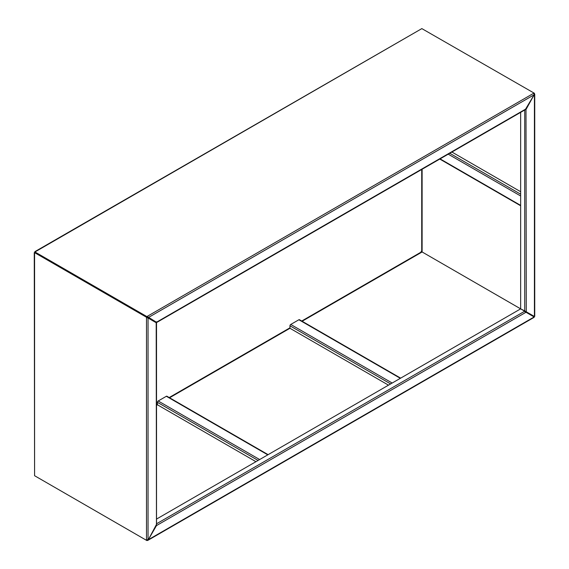 <?xml version="1.0" encoding="UTF-8"?>
<svg xmlns="http://www.w3.org/2000/svg" width="569" height="569" viewBox="0 0 569 569"><rect width="100%" height="100%" fill="white"/><g stroke="black" fill="none" stroke-linecap="round" stroke-linejoin="round"><path stroke-width="0.85" d="M301.726 321.03L421.729 251.747L421.729 169.47M156.518 404.865L157.421 404.339M169.185 397.546L289.962 327.822M421.067 251.683L422.113 251.967L422.113 169.249M533.758 317.189L534.142 316.969L524.725 311.528M147.158 540.095L148.324 539.718L156.468 525.607L156.468 523.821M34.965 475.933L146.887 540.55L147.819 540.379L534.191 317.31M156.084 525.386L156.468 524.269M534.419 316.044L534.035 316.584L524.725 311.207L533.758 316.741M156.518 519.084L520.649 308.86L422.113 251.967L524.725 311.207L524.725 110.009M34.261 252.636L34.581 475.712L146.496 540.33L146.866 540.116L146.887 540.55M534.305 316.428L534.035 316.905M534.142 316.969L148.324 539.718L156.518 524.369L156.518 322.908M525.998 312.26L156.468 525.607L156.198 322.723L34.965 252.416L34.965 251.967L421.842 28.606L34.809 251.69M34.695 252.572L34.581 252.956L34.965 252.416L146.887 317.033L147.158 316.421L156.198 322.09M146.887 317.346L146.496 317.253L147.158 316.421L533.758 93.224L534.142 94.788L525.223 109.717L156.788 322.431M147.158 316.869L148.324 317.545L534.142 94.788L526.275 109.056L524.725 109.952M533.758 93.224L534.419 93.288L534.419 316.492L526.275 311.791L525.998 108.899L156.468 322.246L156.084 322.026L156.468 321.798M534.419 93.288L421.842 28.606M146.887 316.584L34.965 251.967M152.122 319.735L156.198 322.723M421.337 251.206L422.113 251.654M534.156 93.757L534.739 94.184L534.739 316.364M525.884 311.563L524.725 310.894M525.884 108.835L525.109 109.732M524.995 311.051L520.649 308.86L520.649 112.363M34.581 252.508L34.581 475.392M146.496 540.009L148.047 539.561L148.047 318.021L146.496 317.573L146.496 540.33M34.581 252.636L146.496 317.253M151.845 320.212L155.92 322.566M451.921 152.044L520.649 191.725M400.327 378.321L298.889 319.757L290.738 324.458L392.183 383.029M388.499 385.156L289.962 328.27L289.962 325.802A1.095 0.633 -60 0 1 290.738 324.458M298.889 319.757A1.095 0.633 -60 0 1 299.436 319.7L400.647 378.136M267.786 454.844L166.347 396.28L158.196 400.981L259.642 459.546M255.958 461.679L157.421 404.787L157.421 402.326A1.095 0.633 -60 0 1 158.196 400.981M166.347 396.28A1.095 0.633 -60 0 1 166.895 396.223L268.106 454.659M156.518 405.313L157.421 404.787M169.576 397.774L289.962 328.27M302.118 321.25L421.842 252.131M156.518 523.793L524.447 311.371M520.649 195.978L448.23 154.171M440.086 158.872L520.649 205.388M520.649 194.185L449.787 153.274M390.633 383.926L289.962 325.802M258.091 460.442L157.421 402.326M520.649 205.758L439.766 159.057"/></g></svg>
